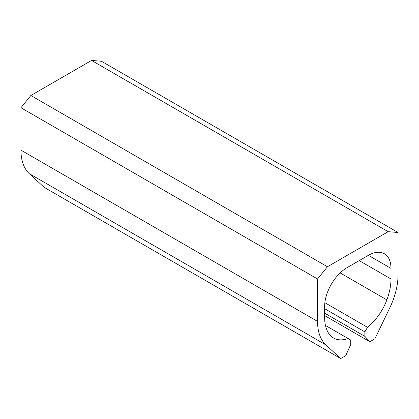 <?xml version="1.0" encoding="UTF-8"?>
<svg xmlns="http://www.w3.org/2000/svg" width="419" height="419" viewBox="0 0 419 419"><rect width="100%" height="100%" fill="white"/><g stroke="black" fill="none" stroke-linecap="round" stroke-linejoin="round"><path stroke-width="0.63" d="M327.433 266.746L30.838 95.506L91.567 60.446L388.162 231.681L327.433 266.746L317.544 278.975L20.95 107.741L30.838 95.506M324.61 315.591L369.872 341.726L374.874 338.835L389.68 308.101A56.926 32.865 -60 0 0 398.05 274.901L398.05 232.498L388.162 231.681M398.05 232.498L101.456 61.258L91.567 60.446M369.872 341.726L364.86 336.357L324.61 313.113M390.99 268.375L368.39 255.328A31.959 18.452 -60 0 1 384.37 253.746A31.959 18.452 -60 0 1 390.99 268.375L390.99 278.975A46.938 27.099 -60 0 1 386.857 299.878A39.946 23.066 -60 0 1 367.505 327.312L364.86 331.895L364.86 336.357M364.86 331.895L324.61 308.656M367.505 327.312L324.856 302.691M368.39 255.328L347.204 267.563A31.959 18.452 -60 0 0 324.61 306.703L324.61 317.303A46.938 27.099 -60 0 0 328.737 333.435A39.946 23.066 -60 0 0 333.498 337.992A39.946 23.066 -60 0 0 348.095 338.521L325.463 325.458M348.095 338.521L350.734 340.05L350.734 344.507L345.727 355.668L340.72 358.554L44.126 187.319L29.32 173.681A56.926 32.865 -60 0 1 20.95 150.143L20.95 107.741M317.544 278.975L317.544 321.378A56.926 32.865 -60 0 0 325.914 344.921L340.72 358.554M386.857 299.878L340.165 272.926M390.99 278.975L359.209 260.628M325.914 344.921L29.32 173.681M317.544 321.378L20.95 150.143"/></g></svg>
